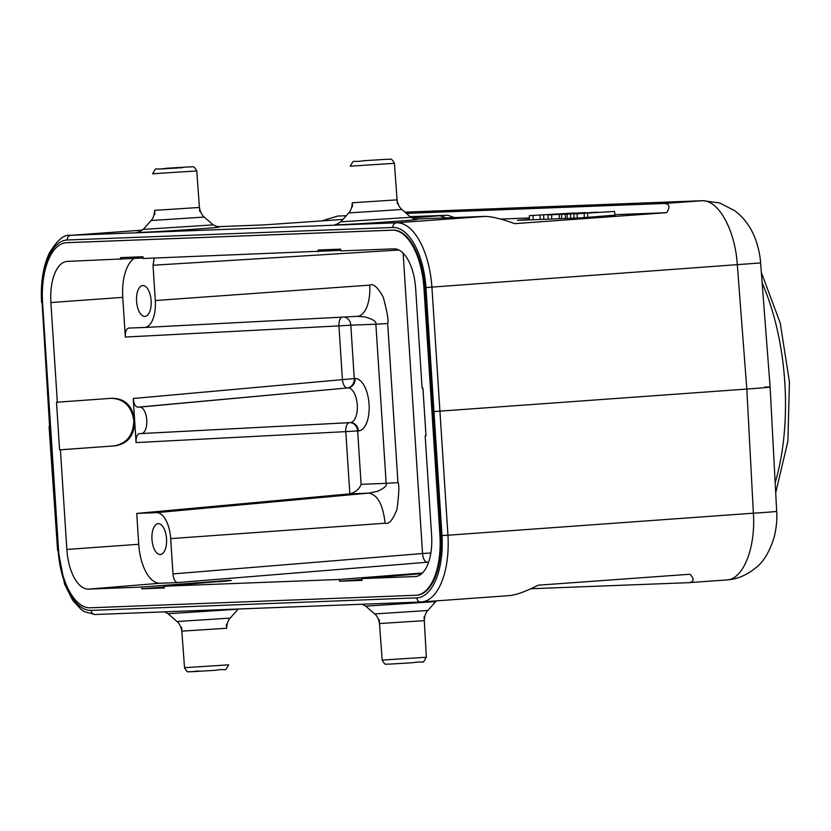 <?xml version="1.0" encoding="UTF-8"?>
<svg xmlns="http://www.w3.org/2000/svg" width="831" height="831" viewBox="0 0 831 831"><rect width="100%" height="100%" fill="white"/><g stroke="black" fill="none" stroke-linecap="round" stroke-linejoin="round"><path stroke-width="1.25" d="M414.264 219.124L485.117 216.392C492.087 216.548 501.955 218.969 514.721 223.643L666.628 212.684C670.472 206.805 669.578 203.74 663.959 203.491L406.39 213.39M346.278 215.707L337.833 216.039L321.587 220.953M216.611 226.718L264.05 224.9L342.974 219.436M410.14 216.652L447.878 215.25L454.412 217.577M445.832 215.281L411.74 217.951M112.486 398.226L57.329 402.194L50.888 302.536A40.48 19.061 85.9 0 1 67.124 261.422A40.48 19.061 85.9 0 1 67.332 261.412L143.036 257.974M120.599 259.365L120.485 257.6L142.953 256.737L143.067 258.503L340.679 250.37M318.242 251.772L318.128 250.006L340.596 249.144L340.71 250.9L393.977 248.853A40.48 19.061 85.9 0 1 415.645 288.513L422.086 388.16L422.927 388.129L426.002 435.756L425.171 435.787L426.002 435.724M134.123 258.524A39.774 18.729 -94.1 0 0 122.759 297.363L125.325 337.054C125.169 331.569 126.364 328.577 128.919 328.068L144.521 327.466A26.509 12.486 -94.1 0 0 144.604 327.466A26.509 12.486 -94.1 0 0 155.293 300.531L153.018 265.255L154.244 258.077M430.863 552.979L422.543 553.519A8.84 4.02 -94.7 0 0 427.196 562.182A8.84 7.791 87.8 0 0 428.734 561.881M156.498 512.654L136.731 513.423L138.725 544.284A39.774 18.729 -94.1 0 0 160.019 583.248L177.699 582.562C175.102 582.251 173.523 579.373 172.973 573.909L170.687 538.633A26.509 12.486 -94.1 0 0 156.498 512.654L368.642 493.126C377.554 494.601 383.039 504.635 385.096 523.229C388.918 524.538 392.876 519.915 396.969 509.351C399.046 493.739 399.389 484.837 397.966 482.645L386.166 483.351C387.319 485.543 384.379 488.223 377.326 491.37L368.642 493.126L349.841 493.853L136.731 513.423M425.171 435.787L431.611 535.434A40.48 19.061 85.9 0 1 415.562 576.527A40.48 19.061 85.9 0 1 415.168 576.558L361.911 578.605L421.753 573.67M166.532 538.789A15.467 7.282 -94.1 0 0 158.139 523.644A15.467 7.282 -94.1 0 0 151.969 539.35A15.467 7.282 -94.1 0 0 160.362 554.495A15.467 7.282 -94.1 0 0 166.532 538.789M151.138 300.697A15.467 7.282 -94.1 0 0 142.735 285.552A15.467 7.282 -94.1 0 0 136.575 301.258A15.467 7.282 -94.1 0 0 144.968 316.403A15.467 7.282 -94.1 0 0 151.138 300.697M144.604 327.466L357.309 316.341A30.726 14.47 -94.1 0 1 357.216 316.351L364.716 316.923C372.953 319.166 376.672 321.597 375.872 324.215L387.672 323.498C388.794 321.13 387.319 312.352 383.247 297.186C377.835 287.297 373.316 283.288 369.702 285.126L155.293 300.531M357.32 316.341L357.309 316.341A30.726 14.47 -94.1 0 0 369.702 285.126M341.718 317.162A8.84 4.093 -93 0 0 338.944 325.887L350.817 325.17L354.266 378.572L355.024 378.541A26.228 12.351 85.9 0 1 369.068 404.24A26.228 12.351 85.9 0 1 358.41 430.894L357.652 430.915L361.101 484.317C359.439 488.95 355.678 492.129 349.841 493.853L345.779 431.632L357.652 430.915A8.84 7.791 87.8 0 0 349.83 422.647M112.019 398.257C125.086 398.516 132.638 405.954 134.653 420.538L133.23 398.496C133.77 403.959 135.349 406.847 137.956 407.159L139.681 407.086A13.254 6.243 -94.1 0 1 146.775 420.029A13.254 6.243 -94.1 0 1 141.436 433.543L350.246 422.626A17.389 8.196 85.9 0 1 350.194 422.626L141.478 433.543M361.911 578.605L362.025 580.37L339.547 581.233L339.432 579.467L164.258 586.208L164.372 587.964L141.904 588.836L141.789 587.07L88.522 589.117A40.48 19.061 85.9 0 1 66.854 549.457L60.414 449.81L114.263 445.904C126.883 443.474 133.407 435.029 133.822 420.579C131.547 406.317 124.006 398.88 111.188 398.288M141.436 433.543A13.254 6.243 -94.1 0 1 141.395 433.543L139.67 433.616C137.115 434.125 135.92 437.116 136.076 442.591L134.653 420.538C134.529 435.288 128.016 443.733 115.094 445.873M125.325 337.054L338.944 325.887L342.393 379.289A8.84 4.093 -95.2 0 0 347.192 387.942A8.84 7.791 87.8 0 0 354.266 378.572L133.23 398.496M349.207 422.678A8.84 4.093 -93 0 0 345.779 431.632L136.076 442.591M57.329 402.194L56.498 402.225L59.583 449.841L114.263 445.904M59.583 449.841L60.414 449.81M66.636 242.704L67.415 242.652A59.209 27.89 85.9 0 0 66.968 242.673L66.2 242.725A59.209 27.89 -94.1 0 1 66.636 242.704L392.253 230.187A59.209 27.89 -94.1 0 1 423.924 287.682L439.952 535.631L440.731 535.569A59.209 27.89 85.9 0 1 417.089 595.183L416.31 595.245A59.209 27.89 -94.1 0 0 439.952 535.631M66.2 242.725A59.209 27.89 -94.1 0 0 42.547 302.349L58.575 550.288A59.209 27.89 -94.1 0 0 90.247 607.793L415.864 595.266A59.209 27.89 -94.1 0 0 416.31 595.245M422.449 573.016L339.432 579.467M164.258 586.208L231.215 580.443M218.657 581.742C230.592 580.724 233.843 580.298 228.4 580.443L141.789 587.07M339.547 581.233L361.952 579.394M141.904 588.836L164.309 586.987M432.452 411.636L433.231 411.574L440.731 535.569M67.415 242.652L393.032 230.125A59.209 27.89 85.9 0 1 424.703 287.619L433.231 411.574M42.069 302.318L49.58 426.334L42.069 302.318A61.868 29.137 85.9 0 1 67.238 240.003L392.866 227.486A61.868 29.137 85.9 0 1 425.95 287.547L441.988 535.548A61.868 29.137 85.9 0 1 416.819 597.853L91.192 610.38A61.868 29.137 85.9 0 1 58.108 550.309L49.58 426.334M530.697 588.753L688.484 582.687L726.741 579.934M404.967 212.154L702.87 200.697A44.188 38.974 87.8 0 0 702.87 200.697L719.677 202.972L734.864 210.783C742.966 217.026 749.115 224.796 753.312 234.082C758.641 245 760.645 260.082 760.614 262.928L770.108 387.007L776.673 511.273A44.188 0.779 177 0 1 753.374 513.184C755.836 548.315 742.872 580.215 726.242 579.955M688.484 582.687C694.041 582.053 694.55 579.238 690.01 574.242L538.104 585.201C526.033 591.392 516.55 594.861 509.632 595.588M663.959 203.491L701.717 200.77C718.233 199.232 735.248 229.969 737.336 265.11L746.82 389.064L434.478 411.532M500.501 219.072L529.378 217.961M614.898 214.668L666.628 212.684M529.409 219.332L517.484 220.34L579.903 217.94L614.95 215.146M529.42 219.779L526.47 219.986M539.464 219.488L540.108 219.446M558.349 218.761L561.642 218.605M529.42 219.872L529.337 215.634L574.73 212.985L529.337 215.634M533.211 219.727L533.024 215.489M543.817 219.322L543.619 215.084M540.108 219.467L540.015 215.219M565.184 214.253L585.263 212.58L548.024 214.917L566.212 214.003L561.538 214.398L565.184 214.253L565.433 218.491M569.464 213.733L577.535 213.068L569.464 213.733M567.126 214.18L597.416 212.113L567.126 214.18L567.199 218.428M573.992 213.92L614.535 211.448L573.992 213.92L574.065 218.158M561.642 218.636L561.538 214.398M559.388 218.698L559.19 214.273M551.763 219.02L551.576 214.782M548.055 219.155L548.024 214.917M570.689 218.293L570.471 214.055M577.306 218.034L577.098 213.796M615.002 215.541L614.535 211.448M587.797 217.493L587.59 213.39M584.297 217.712L584.193 213.525M41.55 302.297C40.522 282.966 43.087 266.595 49.258 253.185C57.162 240.117 64.195 234.165 70.355 235.339A66.283 31.214 85.9 0 1 70.843 235.308L396.47 222.791A66.283 31.214 85.9 0 1 431.912 287.152L447.951 535.226L753.374 513.184L746.82 389.064C769.246 387.402 775.271 386.737 764.894 387.059M702.87 200.697A44.188 38.974 87.8 0 0 701.717 200.77L404.988 212.175M67.238 240.003A4.415 3.895 87.8 0 1 70.843 235.308L142.485 230.145M392.866 227.486A4.415 3.895 87.8 0 1 396.47 222.791L485.117 216.392M138.673 232.119A41.301 0.582 -3.7 0 0 152.613 231.828A41.301 0.582 -3.7 0 0 197.82 228.961A41.301 0.582 -3.7 0 0 215.842 227.05M336.316 224.526A41.301 0.582 -3.7 0 0 350.267 224.225A41.301 0.582 -3.7 0 0 395.473 221.358A41.301 0.582 -3.7 0 0 413.485 219.446M762.152 282.935A163.499 77.003 85.9 0 1 784.796 382.364A163.499 77.003 85.9 0 1 775.167 482.749M398.942 250.017L153.018 265.255M403.118 253.123L422.543 553.519L172.973 573.909M428.651 562.13L177.699 582.562M361.101 484.317L386.166 483.351L375.872 324.215L350.817 325.17A8.84 7.791 87.8 0 0 344.273 317.026M170.687 538.633L385.096 523.229M397.966 482.645L387.672 323.498M357.216 316.351L144.687 327.466M50.888 302.536L122.759 297.363M66.854 549.457L138.725 544.284M355.024 378.541A8.84 7.791 87.8 0 1 347.95 387.911L137.956 407.159M139.681 407.086L347.95 387.911A17.389 8.196 85.9 0 1 357.257 404.894A17.389 8.196 85.9 0 1 350.246 422.626A8.84 7.791 -92.2 0 1 350.287 422.626A8.84 7.791 -92.2 0 1 358.41 430.894M88.522 589.117L160.019 583.248M415.947 576.496L415.168 576.558M393.894 575.976L393.832 575M196.251 583.58L196.189 582.604M423.924 287.682L424.703 287.619M392.253 230.187L393.032 230.125M420.756 601.997L95.368 614.504A4.415 3.895 -92.2 0 1 95.253 614.514L84.523 611.751L81.064 609.424L72.577 600.075L64.548 584.068L58.108 550.309M441.988 535.548L447.951 535.226A66.283 31.214 85.9 0 1 421.483 601.956A66.283 31.214 85.9 0 1 420.985 601.987A4.415 3.895 -92.2 0 1 420.87 601.997L95.253 614.514A4.415 3.895 -92.2 0 1 91.192 610.38M510.141 595.557L420.87 601.997A4.415 3.895 -92.2 0 1 416.819 597.853M425.95 287.547L760.614 262.928M446.06 217.899L440.409 215.883M181.553 627.218L184.524 667.688L228.691 664.831C223.601 672.954 228.764 667.937 215.26 670.316L191.057 671.77C188.066 671.116 188.076 674.055 184.524 667.688L228.691 664.831C223.601 672.954 228.764 667.937 215.26 670.316L191.057 671.77C188.066 671.116 188.076 674.055 184.524 667.688L181.833 631.155C180.41 622.959 176.11 620.934 177.024 621.526L230.187 618.098L238.061 609.206L168.07 613.735L164.496 611.855M181.833 631.155L226.645 628.257C227.008 619.947 231.018 617.381 230.187 618.098M424.08 616.706L426.345 657.238C421.255 665.351 426.407 660.344 412.914 662.712L388.711 664.166C385.719 663.512 385.729 666.462 382.167 660.094L426.345 657.238C421.255 665.351 426.407 660.344 412.914 662.712L388.711 664.166C385.719 663.512 385.729 666.462 382.167 660.094L426.345 657.238L424.298 620.653C424.662 612.343 428.661 609.777 427.83 610.494L435.714 601.602L365.713 606.131L374.677 613.932L427.83 610.494M198.547 670.96L191.307 671.76L215.229 670.316L191.307 671.76L198.547 670.96M379.196 619.614L382.167 660.094L379.487 623.551L424.298 620.653M138.434 232.171L143.212 229.408L213.214 224.889L218.304 227.008M199.731 211.406L196.75 170.926C193.208 164.507 192.854 167.509 190.247 166.844L166.013 168.298C152.52 170.656 157.703 165.67 152.582 173.783L196.75 170.926C193.208 164.507 192.854 167.509 190.247 166.844L166.013 168.298C152.52 170.656 157.703 165.67 152.582 173.783L196.75 170.926L199.44 207.459C200.863 215.655 205.174 217.68 204.249 217.088L151.097 220.527L143.212 229.408M199.44 207.459L154.628 210.357C154.265 218.667 150.255 221.233 151.097 220.527M182.727 167.665L158.804 169.109L182.727 167.665M363.698 160.705L387.62 159.251L363.698 160.705M397.374 203.803L394.403 163.323C390.85 156.903 390.508 159.905 387.9 159.24L363.666 160.705C350.173 163.063 355.356 158.077 350.235 166.179L394.403 163.323C390.85 156.903 390.508 159.905 387.9 159.24L363.666 160.705C350.173 163.063 355.356 158.077 350.235 166.179L394.403 163.323L397.083 199.866L352.271 202.764C351.918 211.074 347.909 213.629 348.74 212.923L340.866 221.815L410.857 217.286L415.957 219.405M397.083 199.866C398.516 208.062 402.817 210.077 401.903 209.485L348.74 212.923M761.352 272.495L780.216 322.947L789.45 381.948L787.892 441.209L775.697 492.825M70.355 235.339L142.496 230.135M57.588 550.33L49.06 426.345M776.673 511.273C777.286 519.022 776.445 527.685 774.149 537.252C769.693 551.545 763.689 561.642 756.106 567.531C746.778 575.249 736.983 579.373 726.73 579.934M177.024 621.526L168.07 613.735M226.427 624.31L226.645 628.257M379.487 623.551C378.063 615.356 373.753 613.33 374.677 613.932M362.15 604.251L365.713 606.131M435.714 601.602L436.431 600.875M204.249 217.088L213.214 224.889M154.846 214.305L154.628 210.357M352.5 206.701L352.271 202.764M336.088 224.567L340.866 221.815M401.903 209.485L410.857 217.286"/></g></svg>
